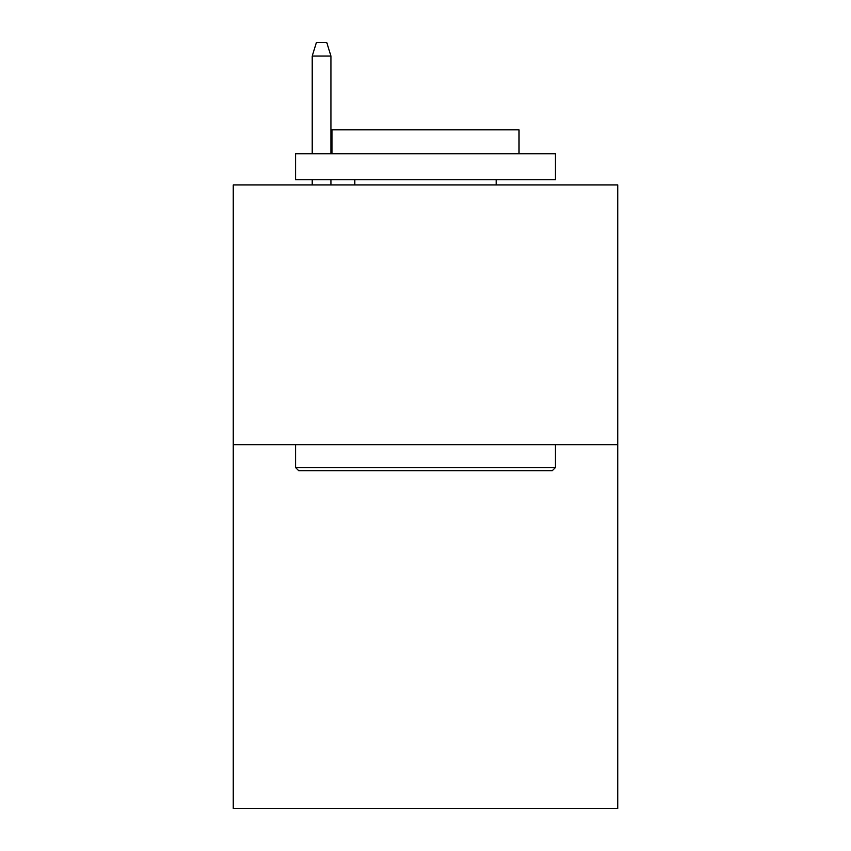 <?xml version="1.0" encoding="UTF-8"?>
<svg xmlns="http://www.w3.org/2000/svg" width="851" height="851" viewBox="0 0 851 851"><rect width="100%" height="100%" fill="white"/><g stroke="black" fill="none" stroke-linecap="round" stroke-linejoin="round"><path stroke-width="1.28" d="M617.752 444.722L617.752 808.45L233.248 808.45L233.248 184.922L617.752 184.922L617.752 444.722L233.248 444.722M298.712 470.709L295.595 467.593L555.405 467.593L552.288 470.709L298.712 470.709M555.405 153.744L555.405 179.731L295.595 179.731L295.595 153.744L555.405 153.744M331.975 153.744L331.975 129.841L519.025 129.841L519.025 153.744M555.405 444.722L555.405 467.593M295.595 444.722L295.595 467.593M496.165 179.731L496.165 184.922M354.835 179.731L354.835 184.922M330.933 153.744L330.933 56.06L312.221 56.06L312.221 153.744M312.221 179.731L312.221 184.922M330.933 179.731L330.933 184.922M312.221 56.06L316.381 42.55L326.773 42.55L330.933 56.06"/></g></svg>
